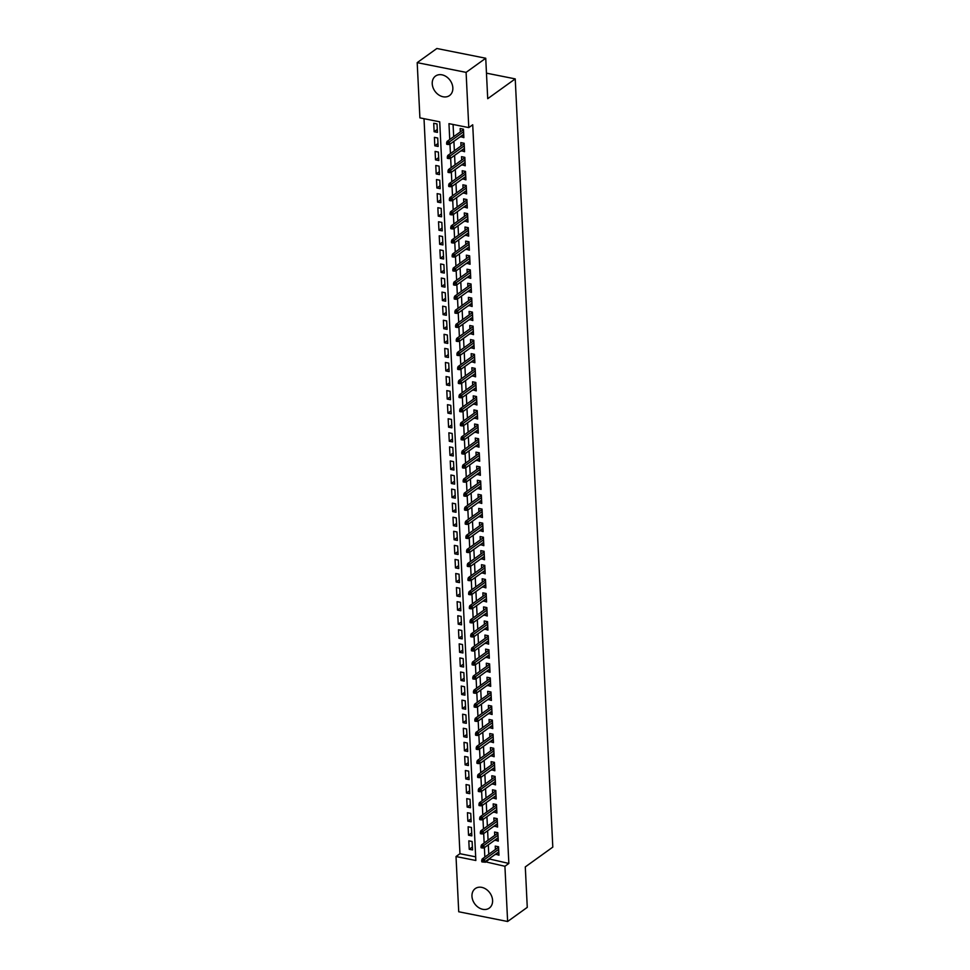 <?xml version="1.0" encoding="UTF-8"?>
<svg xmlns="http://www.w3.org/2000/svg" width="970" height="970" viewBox="0 0 970 970"><rect width="100%" height="100%" fill="white"/><g stroke="black" fill="none" stroke-linecap="round" stroke-linejoin="round"><path stroke-width="1.45" d="M452.844 87.858A12.004 9.336 54.3 0 1 449.546 95.545A12.004 9.336 54.3 0 1 438.658 94.866A12.004 9.336 54.3 0 1 432.232 83.747A12.004 9.336 54.3 0 1 435.53 76.06A12.004 9.336 54.3 0 1 446.418 76.739A12.004 9.336 54.3 0 1 452.844 87.858M492.59 900.39A12.004 9.336 54.3 0 1 489.292 908.09A12.004 9.336 54.3 0 1 478.392 907.411A12.004 9.336 54.3 0 1 471.966 896.292A12.004 9.336 54.3 0 1 475.264 888.593A12.004 9.336 54.3 0 1 486.164 889.272A12.004 9.336 54.3 0 1 492.59 900.39M417.197 62.638L436.852 48.5L485.74 58.236L487.716 98.685L515.228 78.885L552.803 847.113L525.291 866.913L527.268 907.362L507.625 921.5L458.725 911.764L456.021 856.534L475.846 860.487L439.725 121.82L419.901 117.867L417.197 62.638L466.097 72.374L468.789 127.603L448.964 123.651L449.74 139.51M424.011 118.679L459.95 853.709L456.021 856.534M460.544 136.552L463.866 137.643L463.454 129.204L460.144 128.537L460.313 131.908M461.223 150.617L464.557 151.708L464.145 143.269L460.835 142.614L461.005 145.973M461.914 164.694L465.236 165.785L464.824 157.334L461.526 156.679L461.684 160.05M462.605 178.759L465.927 179.85L465.515 171.411L462.217 170.756L462.375 174.115M463.296 192.836L466.618 193.915L466.206 185.476L462.896 184.821L463.066 188.192M463.975 206.901L467.31 207.992L466.897 199.553L463.587 198.886L463.757 202.257M464.666 220.966L467.989 222.057L467.576 213.618L464.278 212.963L464.436 216.322M465.357 235.043L468.68 236.134L468.267 227.683L464.969 227.029L465.127 230.399M466.049 249.108L469.371 250.199L468.959 241.76L465.649 241.106L465.818 244.464M466.728 263.185L470.062 264.276L469.65 255.825L466.34 255.171L466.509 258.541M467.419 277.25L470.741 278.341L470.329 269.902L467.031 269.236L467.188 272.606M468.11 291.315L471.432 292.406L471.02 283.967L467.722 283.313L467.879 286.671M468.801 305.392L472.123 306.484L471.711 298.032L468.401 297.378L468.571 300.748M469.48 319.457L472.814 320.549L472.402 312.11L469.092 311.455L469.262 314.813M470.171 333.534L473.493 334.626L473.081 326.175L469.783 325.52L469.941 328.891M470.862 347.599L474.184 348.691L473.772 340.252L470.474 339.585L470.632 342.956M471.553 361.664L474.876 362.756L474.463 354.317L471.153 353.662L471.323 357.021M472.232 375.742L475.567 376.833L475.154 368.394L471.844 367.727L472.014 371.098M472.923 389.807L476.246 390.898L475.833 382.459L472.536 381.804L472.693 385.163M473.615 403.884L476.937 404.975L476.525 396.524L473.227 395.869L473.384 399.24M474.306 417.949L477.628 419.04L477.216 410.601L473.906 409.934L474.075 413.305M474.985 432.014L478.319 433.105L477.907 424.666L474.597 424.011L474.766 427.37M475.676 446.091L478.998 447.182L478.586 438.743L475.288 438.076L475.458 441.447M476.367 460.156L479.689 461.247L479.277 452.808L475.979 452.153L476.137 455.512M477.058 474.233L480.38 475.324L479.968 466.873L476.658 466.218L476.828 469.589M477.737 488.298L481.071 489.389L480.659 480.95L477.349 480.295L477.519 483.654M478.428 502.363L481.75 503.454L481.338 495.015L478.04 494.361L478.21 497.719M479.119 516.44L482.442 517.531L482.029 509.092L478.731 508.425L478.889 511.796M479.81 530.505L483.133 531.596L482.72 523.157L479.41 522.503L479.58 525.861M480.502 544.582L483.824 545.673L483.412 537.222L480.101 536.568L480.271 539.938M481.181 558.647L484.503 559.738L484.091 551.299L480.793 550.645L480.962 554.003M481.872 572.712L485.194 573.803L484.782 565.364L481.484 564.71L481.641 568.068M482.563 586.789L485.885 587.881L485.473 579.442L482.163 578.775L482.332 582.145M483.254 600.854L486.576 601.946L486.164 593.507L482.854 592.852L483.024 596.211M483.933 614.932L487.255 616.023L486.843 607.572L483.545 606.917L483.715 610.288M484.624 628.996L487.946 630.088L487.534 621.649L484.236 620.994L484.394 624.353M485.315 643.074L488.637 644.153L488.225 635.714L484.915 635.059L485.085 638.43M486.006 657.139L489.329 658.23L488.916 649.791L485.606 649.124L485.776 652.495M486.685 671.204L490.02 672.295L489.595 663.856L486.297 663.201L486.467 666.56M487.376 685.281L490.699 686.372L490.286 677.921L486.988 677.266L487.146 680.637M488.068 699.346L491.39 700.437L490.978 691.998L487.667 691.343L487.837 694.702M488.759 713.423L492.081 714.514L491.669 706.063L488.359 705.408L488.528 708.779M489.438 727.488L492.772 728.579L492.348 720.14L489.05 719.473L489.219 722.844M490.129 741.553L493.451 742.644L493.039 734.205L489.741 733.55L489.899 736.909M490.82 755.63L494.142 756.721L493.73 748.27L490.432 747.615L490.59 750.986M491.511 769.695L494.833 770.786L494.421 762.347L491.111 761.692L491.281 765.051M492.19 783.772L495.524 784.863L495.1 776.412L491.802 775.757L491.972 779.128M492.881 797.837L496.203 798.928L495.791 790.489L492.493 789.822L492.651 793.193M493.572 811.902L496.895 812.993L496.482 804.554L493.184 803.9L493.342 807.258M494.263 825.979L497.586 827.07L497.173 818.631L493.863 817.965L494.033 821.335M494.942 840.044L498.277 841.135L497.852 832.696L494.554 832.042L494.724 835.4M472.39 847.016L469.225 849.284L468.813 840.844L472.111 841.499L472.536 849.938L469.225 849.284M471.699 832.939L468.534 835.218L468.122 826.779L471.432 827.434L471.844 835.873L468.534 835.218M471.008 818.874L467.855 821.141L467.431 812.702L470.741 813.357L471.153 821.808L467.855 821.141M470.317 804.797L467.164 807.076L466.752 798.637L470.05 799.292L470.462 807.731L467.164 807.076M469.638 790.732L466.473 793.011L466.061 784.56L469.359 785.227L469.783 793.666L466.473 793.011M468.946 776.667L465.782 778.934L465.37 770.495L468.68 771.15L469.092 779.589L465.782 778.934M468.255 762.59L465.103 764.869L464.678 756.43L467.989 757.085L468.401 765.524L465.103 764.869M467.564 748.525L464.412 750.792L463.999 742.353L467.297 743.008L467.71 751.459L464.412 750.792M466.885 734.448L463.721 736.727L463.308 728.288L466.606 728.943L467.031 737.382L463.721 736.727M466.194 720.383L463.029 722.662L462.617 714.211L465.927 714.878L466.34 723.317L463.029 722.662M465.503 706.318L462.35 708.585L461.926 700.146L465.236 700.801L465.649 709.24L462.35 708.585M464.812 692.24L461.659 694.52L461.247 686.069L464.545 686.736L464.957 695.175L461.659 694.52M464.133 678.176L460.968 680.443L460.556 672.004L463.854 672.659L464.266 681.11L460.968 680.443M463.442 664.098L460.277 666.378L459.865 657.939L463.175 658.594L463.587 667.033L460.277 666.378M462.751 650.033L459.598 652.301L459.174 643.862L462.484 644.529L462.896 652.968L459.598 652.301M462.059 635.968L458.907 638.236L458.495 629.797L461.793 630.452L462.205 638.89L458.907 638.236M461.38 621.891L458.216 624.171L457.804 615.72L461.102 616.386L461.514 624.826L458.216 624.171M460.689 607.826L457.525 610.094L457.112 601.655L460.423 602.309L460.835 610.76L457.525 610.094M459.998 593.749L456.834 596.029L456.421 587.59L459.731 588.244L460.144 596.683L456.834 596.029M459.307 579.684L456.155 581.951L455.742 573.512L459.04 574.167L459.453 582.618L456.155 581.951M458.628 565.607L455.463 567.886L455.051 559.447L458.349 560.102L458.761 568.541L455.463 567.886M457.937 551.542L454.772 553.821L454.36 545.37L457.67 546.037L458.082 554.476L454.772 553.821M457.246 537.477L454.081 539.744L453.669 531.305L456.979 531.96L457.391 540.411L454.081 539.744M456.555 523.4L453.402 525.679L452.99 517.24L456.288 517.895L456.7 526.334L453.402 525.679M455.876 509.335L452.711 511.602L452.299 503.163L455.597 503.818L456.009 512.269L452.711 511.602M455.185 495.258L452.02 497.537L451.608 489.098L454.918 489.753L455.33 498.192L452.02 497.537M454.493 481.193L451.329 483.472L450.917 475.021L454.227 475.688L454.639 484.127L451.329 483.472M453.802 467.128L450.65 469.395L450.238 460.956L453.536 461.611L453.948 470.05L450.65 469.395M453.123 453.051L449.959 455.33L449.546 446.891L452.844 447.546L453.257 455.985L449.959 455.33M452.432 438.986L449.268 441.253L448.855 432.814L452.166 433.469L452.578 441.92L449.268 441.253M451.741 424.908L448.576 427.188L448.164 418.749L451.474 419.404L451.887 427.843L448.576 427.188M451.05 410.843L447.897 413.123L447.485 404.672L450.783 405.339L451.195 413.778L447.897 413.123M450.371 396.779L447.206 399.046L446.794 390.607L450.092 391.262L450.504 399.701L447.206 399.046M449.68 382.701L446.515 384.981L446.103 376.542L449.413 377.197L449.825 385.636L446.515 384.981M448.989 368.636L445.824 370.904L445.412 362.465L448.722 363.12L449.134 371.571L445.824 370.904M448.298 354.559L445.145 356.839L444.733 348.4L448.031 349.054L448.443 357.493L445.145 356.839M447.619 340.494L444.454 342.774L444.042 334.323L447.34 334.989L447.752 343.428L444.454 342.774M446.928 326.429L443.763 328.697L443.351 320.258L446.661 320.912L447.073 329.351L443.763 328.697M446.236 312.352L443.072 314.632L442.659 306.18L445.97 306.847L446.382 315.286L443.072 314.632M445.545 298.287L442.393 300.554L441.98 292.115L445.278 292.77L445.691 301.221L442.393 300.554M444.866 284.21L441.702 286.489L441.289 278.05L444.587 278.705L445 287.144L441.702 286.489M444.175 270.145L441.01 272.424L440.598 263.973L443.908 264.64L444.321 273.079L441.01 272.424M443.484 256.08L440.319 258.347L439.907 249.908L443.217 250.563L443.629 259.002L440.319 258.347M442.793 242.003L439.64 244.282L439.228 235.831L442.526 236.498L442.938 244.937L439.64 244.282M442.114 227.938L438.949 230.205L438.537 221.766L441.835 222.421L442.247 230.872L438.949 230.205M441.423 213.861L438.258 216.14L437.846 207.701L441.156 208.356L441.568 216.795L438.258 216.14M440.732 199.796L437.567 202.063L437.155 193.624L440.465 194.291L440.877 202.73L437.567 202.063M440.041 185.731L436.888 187.998L436.476 179.559L439.774 180.214L440.186 188.653L436.888 187.998M439.361 171.654L436.197 173.933L435.785 165.482L439.083 166.149L439.495 174.588L436.197 173.933M438.67 157.589L435.506 159.856L435.093 151.417L438.404 152.072L438.816 160.523L435.506 159.856M437.979 143.511L434.815 145.791L434.402 137.352L437.712 138.007L438.125 146.446L434.815 145.791M459.95 853.709L475.664 856.837M437.434 132.381L437.021 123.93L433.723 123.275L434.136 131.714L437.434 132.381M489.001 858.899L508.85 863.445L472.717 124.778L468.789 127.603M453.075 124.475L453.681 136.685M453.899 141.329L454.36 150.75M454.59 155.394L455.051 164.827M455.282 169.471L455.742 178.892M455.973 183.536L456.433 192.957M456.652 197.601L457.112 207.034M457.343 211.678L457.804 221.099M458.034 225.743L458.495 235.177M458.725 239.82L459.186 249.241M459.404 253.885L459.865 263.306M460.095 267.95L460.556 277.384M460.786 282.027L461.247 291.449M461.478 296.092L461.938 305.526M462.156 310.17L462.617 319.591M462.848 324.235L463.308 333.656M463.539 338.3L463.999 347.733M464.23 352.377L464.691 361.798M464.909 366.442L465.37 375.875M465.6 380.519L466.061 389.94M466.291 394.584L466.752 404.017M466.982 408.661L467.443 418.082M467.661 422.726L468.122 432.147M468.352 436.791L468.813 446.224M469.043 450.868L469.504 460.289M469.735 464.933L470.195 474.366M470.414 479.01L470.874 488.431M471.105 493.075L471.565 502.496M471.796 507.14L472.257 516.573M472.487 521.217L472.948 530.638M473.166 535.282L473.627 544.716M473.857 549.359L474.318 558.781M474.548 563.424L475.009 572.846M475.239 577.489L475.7 586.923M475.918 591.567L476.379 600.988M476.609 605.632L477.07 615.065M477.301 619.709L477.761 629.13M477.992 633.774L478.452 643.195M478.671 647.839L479.132 657.272M479.362 661.916L479.823 671.337M480.053 675.981L480.514 685.414M480.744 690.058L481.205 699.479M481.423 704.123L481.884 713.544M482.114 718.188L482.575 727.621M482.805 732.265L483.266 741.686M483.496 746.33L483.957 755.763M484.175 760.407L484.636 769.828M484.867 774.472L485.327 783.893M485.558 788.537L486.018 797.97M486.249 802.614L486.71 812.035M486.928 816.679L487.389 826.113M487.619 830.756L488.08 840.178M488.31 844.821L488.771 854.255M495.634 854.121L498.956 855.213L498.544 846.761L495.246 846.107L495.403 849.477M515.228 78.885L486.467 73.162M485.74 58.236L466.097 72.374M508.85 863.445L504.921 866.271L507.625 921.5M485.073 861.724L504.921 866.271M449.971 144.154L450.432 153.575M450.662 158.219L451.123 167.652M451.353 172.296L451.814 181.717M452.032 186.361L452.493 195.794M452.723 200.438L453.184 209.859M453.414 214.503L453.875 223.937M454.105 228.581L454.566 238.002M454.784 242.645L455.245 252.067M455.476 256.71L455.936 266.144M456.167 270.788L456.627 280.209M456.858 284.853L457.319 294.286M457.537 298.93L457.998 308.351M458.228 312.995L458.689 322.416M458.919 327.06L459.38 336.493M459.61 341.137L460.071 350.558M460.289 355.202L460.762 364.635M460.98 369.279L461.441 378.7M461.671 383.344L462.132 392.765M462.363 397.409L462.823 406.842M463.042 411.486L463.514 420.907M463.733 425.551L464.193 434.984M464.424 439.628L464.885 449.049M465.115 453.693L465.576 463.114M465.806 467.758L466.267 477.191M466.485 481.835L466.946 491.257M467.176 495.9L467.637 505.334M467.867 509.977L468.328 519.399M468.558 524.042L469.019 533.464M469.237 538.107L469.698 547.541M469.929 552.185L470.389 561.606M470.62 566.25L471.08 575.683M471.311 580.327L471.772 589.748M471.99 594.392L472.451 603.813M472.681 608.457L473.142 617.89M473.372 622.534L473.833 631.955M474.063 636.599L474.524 646.032M474.742 650.676L475.203 660.097M475.433 664.741L475.894 674.174M476.124 678.818L476.585 688.239M476.816 692.883L477.276 702.304M477.495 706.948L477.955 716.381M478.186 721.025L478.646 730.446M478.877 735.09L479.338 744.523M479.568 749.167L480.029 758.588M480.247 763.232L480.708 772.654M480.938 777.297L481.399 786.731M481.629 791.374L482.09 800.796M482.32 805.439L482.781 814.873M482.999 819.517L483.46 828.938M483.69 833.582L484.151 843.003M484.382 847.647L484.842 857.08M489.025 859.505L485.097 862.33M498.81 852.278L495.658 854.546M437.288 129.446L434.136 131.714M498.131 838.201L494.967 840.481M497.44 824.136L494.276 826.416M496.749 810.071L493.597 812.339M496.058 795.994L492.905 798.274M495.379 781.929L492.214 784.196M494.688 767.852L491.523 770.131M493.997 753.787L490.844 756.054M493.306 739.71L490.153 741.989M492.627 725.645L489.462 727.924M491.935 711.58L488.771 713.847M491.244 697.503L488.092 699.782M490.553 683.438L487.401 685.705M489.874 669.361L486.71 671.64M489.183 655.296L486.018 657.575M488.492 641.231L485.339 643.498M487.801 627.154L484.648 629.433M487.122 613.088L483.957 615.356M486.431 599.011L483.266 601.291M485.74 584.946L482.587 587.226M485.048 570.881L481.896 573.149M484.369 556.804L481.205 559.084M483.678 542.739L480.514 545.007M482.987 528.662L479.835 530.942M482.296 514.597L479.144 516.877M481.617 500.532L478.452 502.799M480.926 486.455L477.761 488.734M480.235 472.39L477.07 474.657M479.544 458.313L476.391 460.592M478.865 444.248L475.7 446.527M478.174 430.183L475.009 432.45M477.482 416.106L474.318 418.385M476.791 402.041L473.639 404.308M476.112 387.964L472.948 390.243M475.421 373.899L472.257 376.166M474.73 359.834L471.565 362.101M474.039 345.757L470.886 348.036M473.36 331.691L470.195 333.959M472.669 317.614L469.504 319.894M471.978 303.549L468.813 305.817M471.287 289.472L468.134 291.752M470.608 275.407L467.443 277.687M469.916 261.342L466.752 263.61M469.225 247.265L466.061 249.545M468.534 233.2L465.382 235.467M467.855 219.123L464.691 221.402M467.164 205.058L463.999 207.337M466.473 190.993L463.308 193.26M465.782 176.916L462.629 179.195M465.103 162.851L461.938 165.118M464.412 148.774L461.247 151.053M463.721 134.709L460.556 136.988M498.568 847.198L482.175 858.996L484.551 859.468L498.677 849.308M483.024 860.669L481.702 860.402L481.775 861.809L483.096 862.075L483.024 860.669L484.551 859.468L484.673 862.003L498.798 851.842M482.175 858.996L481.702 860.402M483.096 862.075L484.673 862.003M497.877 833.133L481.484 844.931L483.86 845.403L497.986 835.243M482.345 846.592L481.023 846.325L481.084 847.744L482.405 847.998L482.345 846.592L483.86 845.403L483.994 847.938L498.107 837.777M481.484 844.931L481.023 846.325M482.405 847.998L483.994 847.938M497.186 819.056L480.793 830.853L483.181 831.326L497.295 821.166M481.653 832.527L480.332 832.26L480.405 833.666L481.726 833.933L481.653 832.527L483.181 831.326L483.303 833.861L497.416 823.7M480.793 830.853L480.332 832.26M481.726 833.933L483.303 833.861M496.507 804.991L480.114 816.788L482.49 817.261L496.604 807.101M480.962 818.45L479.641 818.195L479.713 819.601L481.035 819.856L480.962 818.45L482.49 817.261L482.611 819.795L496.725 809.635M480.114 816.788L479.641 818.195M481.035 819.856L482.611 819.795M495.815 790.914L479.422 802.711L481.799 803.196L495.912 793.036M480.271 804.385L478.95 804.118L479.022 805.524L480.344 805.791L480.271 804.385L481.799 803.196L481.92 805.718L496.046 795.558M479.422 802.711L478.95 804.118M480.344 805.791L481.92 805.718M495.124 776.849L478.731 788.646L481.108 789.119L495.233 778.958M479.592 790.32L478.271 790.053L478.331 791.459L479.653 791.726L479.592 790.32L481.108 789.119L481.241 791.653L495.355 781.493M478.731 788.646L478.271 790.053M479.653 791.726L481.241 791.653M494.433 762.784L478.04 774.581L480.429 775.054L494.542 764.894M478.901 776.242L477.579 775.976L477.652 777.382L478.974 777.649L478.901 776.242L480.429 775.054L480.55 777.588L494.664 767.428M478.04 774.581L477.579 775.976M478.974 777.649L480.55 777.588M493.754 748.707L477.361 760.504L479.738 760.977L493.851 750.816M478.21 762.178L476.888 761.911L476.961 763.317L478.283 763.584L478.21 762.178L479.738 760.977L479.859 763.511L493.972 753.351M477.361 760.504L476.888 761.911M478.283 763.584L479.859 763.511M493.063 734.642L476.67 746.439L479.047 746.912L493.16 736.751M477.519 748.1L476.197 747.846L476.27 749.252L477.592 749.507L477.519 748.1L479.047 746.912L479.168 749.446L493.293 739.285M476.67 746.439L476.197 747.846M477.592 749.507L479.168 749.446M492.372 720.564L475.979 732.362L478.355 732.847L492.481 722.686M476.84 734.035L475.518 733.769L475.579 735.175L476.9 735.442L476.84 734.035L478.355 732.847L478.477 735.369L492.602 725.208M475.979 732.362L475.518 733.769M476.9 735.442L478.477 735.369M491.681 706.499L475.288 718.297L477.676 718.77L491.79 708.609M476.149 719.97L474.827 719.704L474.9 721.11L476.221 721.377L476.149 719.97L477.676 718.77L477.798 721.304L491.911 711.143M475.288 718.297L474.827 719.704M476.221 721.377L477.798 721.304M491.002 692.434L474.609 704.232L476.985 704.705L491.099 694.544M475.458 705.893L474.136 705.626L474.209 707.033L475.53 707.3L475.458 705.893L476.985 704.705L477.107 707.239L491.22 697.078M474.609 704.232L474.136 705.626M475.53 707.3L477.107 707.239M490.311 678.357L473.918 690.155L476.294 690.628L490.408 680.467M474.766 691.828L473.445 691.561L473.518 692.968L474.839 693.235L474.766 691.828L476.294 690.628L476.416 693.162L490.541 683.001M473.918 690.155L473.445 691.561M474.839 693.235L476.416 693.162M489.62 664.292L473.227 676.09L475.603 676.563L489.729 666.402M474.087 677.751L472.766 677.496L472.826 678.903L474.148 679.158L474.087 677.751L475.603 676.563L475.724 679.097L489.85 668.936M473.227 676.09L472.766 677.496M474.148 679.158L475.724 679.097M488.928 650.215L472.536 662.013L474.924 662.498L489.038 652.325M473.396 663.686L472.075 663.419L472.147 664.826L473.469 665.093L473.396 663.686L474.924 662.498L475.045 665.02L489.159 654.859M472.536 662.013L472.075 663.419M473.469 665.093L475.045 665.02M488.249 636.15L471.856 647.948L474.233 648.421L488.346 638.26M472.705 649.609L471.384 649.354L471.456 650.761L472.778 651.028L472.705 649.609L474.233 648.421L474.354 650.955L488.468 640.794M471.856 647.948L471.384 649.354M472.778 651.028L474.354 650.955M487.558 622.085L471.165 633.883L473.542 634.356L487.655 624.195M472.014 635.544L470.692 635.277L470.765 636.684L472.087 636.951L472.014 635.544L473.542 634.356L473.663 636.89L487.789 626.729M471.165 633.883L470.692 635.277M472.087 636.951L473.663 636.89M486.867 608.008L470.474 619.806L472.851 620.279L486.976 610.118M471.335 621.479L470.013 621.212L470.074 622.619L471.396 622.885L471.335 621.479L472.851 620.279L472.972 622.813L487.098 612.652M470.474 619.806L470.013 621.212M471.396 622.885L472.972 622.813M486.176 593.943L469.783 605.741L472.16 606.214L486.285 596.053M470.644 607.402L469.322 607.147L469.395 608.554L470.717 608.808L470.644 607.402L472.16 606.214L472.293 608.748L486.406 598.587M469.783 605.741L469.322 607.147M470.717 608.808L472.293 608.748M485.497 579.866L469.104 591.664L471.481 592.136L485.594 581.976M469.953 593.337L468.631 593.07L468.704 594.477L470.026 594.743L469.953 593.337L471.481 592.136L471.602 594.671L485.715 584.51M469.104 591.664L468.631 593.07M470.026 594.743L471.602 594.671M484.806 565.801L468.413 577.599L470.789 578.071L484.903 567.911M469.262 579.26L467.94 579.005L468.013 580.412L469.334 580.666L469.262 579.26L470.789 578.071L470.911 580.606L485.036 570.445M468.413 577.599L467.94 579.005M469.334 580.666L470.911 580.606M484.115 551.736L467.722 563.534L470.098 564.006L484.224 553.846M468.583 565.195L467.261 564.928L467.322 566.334L468.643 566.601L468.583 565.195L470.098 564.006L470.22 566.541L484.345 556.38M467.722 563.534L467.261 564.928M468.643 566.601L470.22 566.541M483.424 537.659L467.031 549.457L469.407 549.929L483.533 539.769M467.892 551.13L466.57 550.863L466.643 552.269L467.964 552.536L467.892 551.13L469.407 549.929L469.541 552.463L483.654 542.303M467.031 549.457L466.57 550.863M467.964 552.536L469.541 552.463M482.745 523.594L466.352 535.391L468.728 535.864L482.842 525.704M467.2 537.053L465.879 536.798L465.952 538.204L467.273 538.459L467.2 537.053L468.728 535.864L468.849 538.399L482.963 528.238M466.352 535.391L465.879 536.798M467.273 538.459L468.849 538.399M482.054 509.517L465.661 521.314L468.037 521.787L482.151 511.626M466.509 522.988L465.188 522.721L465.26 524.127L466.582 524.394L466.509 522.988L468.037 521.787L468.158 524.321L482.284 514.161M465.661 521.314L465.188 522.721M466.582 524.394L468.158 524.321M481.362 495.452L464.969 507.249L467.346 507.722L481.472 497.561M465.83 508.911L464.509 508.656L464.569 510.062L465.891 510.317L465.83 508.911L467.346 507.722L467.467 510.256L481.593 500.096M464.969 507.249L464.509 508.656M465.891 510.317L467.467 510.256M480.671 481.375L464.278 493.184L466.655 493.657L480.78 483.496M465.139 494.845L463.818 494.579L463.89 495.985L465.212 496.252L465.139 494.845L466.655 493.657L466.788 496.179L480.902 486.018M464.278 493.184L463.818 494.579M465.212 496.252L466.788 496.179M479.992 467.31L463.599 479.107L465.976 479.58L480.089 469.419M464.448 480.78L463.126 480.514L463.199 481.92L464.521 482.187L464.448 480.78L465.976 479.58L466.097 482.114L480.211 471.953M463.599 479.107L463.126 480.514M464.521 482.187L466.097 482.114M479.301 453.245L462.908 465.042L465.285 465.515L479.398 455.354M463.757 466.703L462.435 466.437L462.508 467.855L463.83 468.11L463.757 466.703L465.285 465.515L465.406 468.049L479.532 457.888M462.908 465.042L462.435 466.437M463.83 468.11L465.406 468.049M478.61 439.167L462.217 450.965L464.594 451.438L478.719 441.277M463.078 452.638L461.756 452.372L461.817 453.778L463.139 454.045L463.078 452.638L464.594 451.438L464.715 453.972L478.84 443.811M462.217 450.965L461.756 452.372M463.139 454.045L464.715 453.972M477.919 425.103L461.526 436.9L463.902 437.373L478.028 427.212M462.387 438.561L461.065 438.307L461.138 439.713L462.46 439.968L462.387 438.561L463.902 437.373L464.036 439.907L478.149 429.746M461.526 436.9L461.065 438.307M462.46 439.968L464.036 439.907M477.24 411.025L460.847 422.835L463.224 423.308L477.337 413.147M461.696 424.496L460.374 424.229L460.447 425.636L461.768 425.903L461.696 424.496L463.224 423.308L463.345 425.83L477.458 415.669M460.847 422.835L460.374 424.229M461.768 425.903L463.345 425.83M476.549 396.96L460.156 408.758L462.532 409.231L476.646 399.07M461.005 410.431L459.683 410.164L459.756 411.571L461.077 411.838L461.005 410.431L462.532 409.231L462.654 411.765L476.779 401.604M460.156 408.758L459.683 410.164M461.077 411.838L462.654 411.765M475.858 382.895L459.465 394.693L461.841 395.166L475.967 385.005M460.326 396.354L459.004 396.087L459.065 397.494L460.386 397.761L460.326 396.354L461.841 395.166L461.962 397.7L476.088 387.539M459.465 394.693L459.004 396.087M460.386 397.761L461.962 397.7M475.167 368.818L458.774 380.616L461.15 381.089L475.276 370.928M459.634 382.289L458.313 382.022L458.386 383.429L459.707 383.696L459.634 382.289L461.15 381.089L461.283 383.623L475.397 373.462M458.774 380.616L458.313 382.022M459.707 383.696L461.283 383.623M474.488 354.753L458.095 366.551L460.471 367.024L474.585 356.863M458.943 368.212L457.622 367.957L457.695 369.364L459.016 369.618L458.943 368.212L460.471 367.024L460.592 369.558L474.706 359.397M458.095 366.551L457.622 367.957M459.016 369.618L460.592 369.558M473.796 340.676L457.403 352.474L459.78 352.959L473.893 342.798M458.252 354.147L456.931 353.88L457.003 355.287L458.325 355.553L458.252 354.147L459.78 352.959L459.901 355.481L474.027 345.32M457.403 352.474L456.931 353.88M458.325 355.553L459.901 355.481M473.105 326.611L456.712 338.409L459.089 338.882L473.214 328.721M457.573 340.082L456.252 339.815L456.312 341.222L457.634 341.488L457.573 340.082L459.089 338.882L459.21 341.416L473.336 331.255M456.712 338.409L456.252 339.815M457.634 341.488L459.21 341.416M472.414 312.546L456.021 324.344L458.398 324.817L472.523 314.656M456.882 326.005L455.56 325.738L455.633 327.145L456.955 327.411L456.882 326.005L458.398 324.817L458.531 327.351L472.645 317.19M456.021 324.344L455.56 325.738M456.955 327.411L458.531 327.351M471.735 298.469L455.33 310.267L457.719 310.739L471.832 300.579M456.191 311.94L454.869 311.673L454.942 313.08L456.264 313.346L456.191 311.94L457.719 310.739L457.84 313.274L471.953 303.113M455.33 310.267L454.869 311.673M456.264 313.346L457.84 313.274M471.044 284.404L454.651 296.202L457.028 296.674L471.141 286.514M455.5 297.863L454.178 297.608L454.251 299.015L455.573 299.269L455.5 297.863L457.028 296.674L457.149 299.209L471.274 289.048M454.651 296.202L454.178 297.608M455.573 299.269L457.149 299.209M470.353 270.327L453.96 282.125L456.337 282.609L470.462 272.437M454.821 283.798L453.499 283.531L453.56 284.938L454.882 285.204L454.821 283.798L456.337 282.609L456.458 285.131L470.583 274.971M453.96 282.125L453.499 283.531M454.882 285.204L456.458 285.131M469.662 256.262L453.269 268.06L455.645 268.532L469.771 258.372M454.13 269.721L452.808 269.466L452.881 270.873L454.19 271.139L454.13 269.721L455.645 268.532L455.779 271.066L469.892 260.906M453.269 268.06L452.808 269.466M454.19 271.139L455.779 271.066M468.983 242.197L452.578 253.994L454.966 254.467L469.08 244.307M453.439 255.656L452.117 255.389L452.19 256.795L453.511 257.062L453.439 255.656L454.966 254.467L455.088 257.001L469.201 246.841M452.578 253.994L452.117 255.389M453.511 257.062L455.088 257.001M468.292 228.12L451.899 239.917L454.275 240.39L468.389 230.229M452.747 241.591L451.426 241.324L451.499 242.73L452.82 242.997L452.747 241.591L454.275 240.39L454.396 242.924L468.522 232.764M451.899 239.917L451.426 241.324M452.82 242.997L454.396 242.924M467.601 214.055L451.208 225.852L453.584 226.325L467.71 216.164M452.068 227.513L450.747 227.259L450.808 228.665L452.129 228.92L452.068 227.513L453.584 226.325L453.705 228.859L467.831 218.699M451.208 225.852L450.747 227.259M452.129 228.92L453.705 228.859M466.909 199.978L450.516 211.775L452.893 212.248L467.019 202.087M451.377 213.448L450.056 213.182L450.116 214.588L451.438 214.855L451.377 213.448L452.893 212.248L453.026 214.782L467.14 204.621M450.516 211.775L450.056 213.182M451.438 214.855L453.026 214.782M466.23 185.913L449.825 197.71L452.214 198.183L466.327 188.022M450.686 199.371L449.365 199.117L449.437 200.523L450.759 200.79L450.686 199.371L452.214 198.183L452.335 200.717L466.449 190.556M449.825 197.71L449.365 199.117M450.759 200.79L452.335 200.717M465.539 171.848L449.146 183.645L451.523 184.118L465.636 173.957M449.995 185.306L448.673 185.04L448.746 186.446L450.068 186.713L449.995 185.306L451.523 184.118L451.644 186.652L465.77 176.492M449.146 183.645L448.673 185.04M450.068 186.713L451.644 186.652M464.848 157.77L448.455 169.568L450.832 170.041L464.957 159.88M449.316 171.241L447.995 170.975L448.055 172.381L449.377 172.648L449.316 171.241L450.832 170.041L450.953 172.575L465.079 162.414M448.455 169.568L447.995 170.975M449.377 172.648L450.953 172.575M464.157 143.705L447.764 155.503L450.141 155.976L464.266 145.815M448.625 157.164L447.303 156.91L447.364 158.316L448.686 158.571L448.625 157.164L450.141 155.976L450.274 158.51L464.387 148.349M447.764 155.503L447.303 156.91M448.686 158.571L450.274 158.51M463.478 129.628L447.073 141.426L449.462 141.899L463.575 131.738M447.934 143.099L446.612 142.832L446.685 144.239L448.007 144.506L447.934 143.099L449.462 141.899L449.583 144.433L463.696 134.272M447.073 141.426L446.612 142.832M448.007 144.506L449.583 144.433"/></g></svg>
